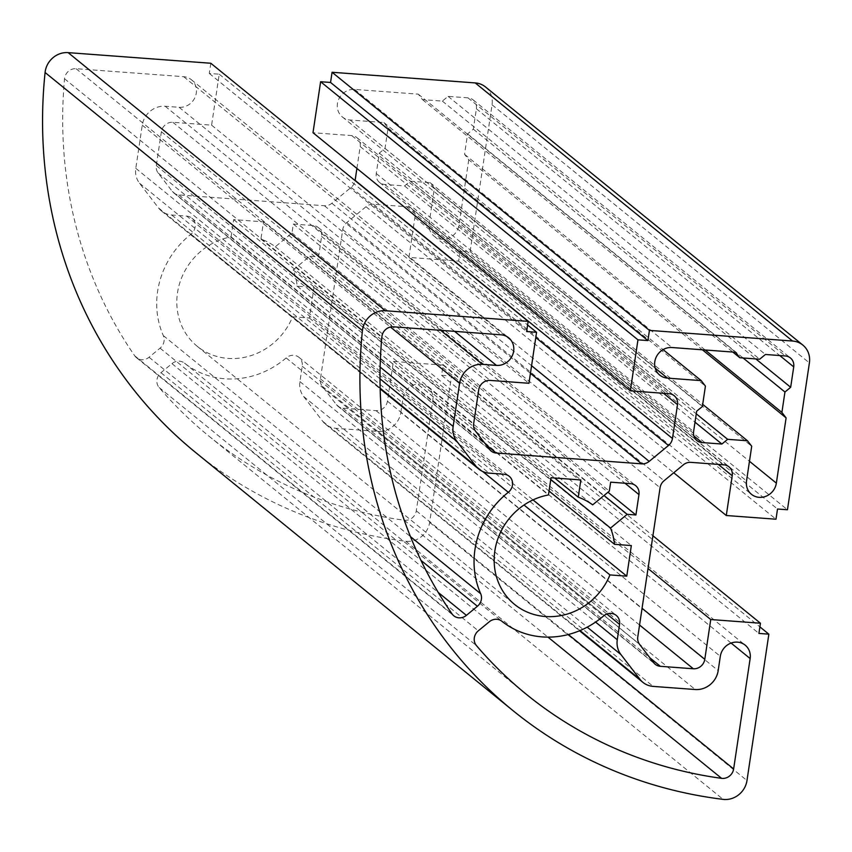 <?xml version="1.0" encoding="UTF-8"?>
<svg xmlns="http://www.w3.org/2000/svg" width="852" height="852" viewBox="0 0 852 852"><rect width="100%" height="100%" fill="white"/><g stroke="black" fill="none" stroke-linecap="round" stroke-linejoin="round"><path stroke-width="0.64" stroke-dasharray="4.26 3.19" d="M231.094 236.856L233.672 219.614L263.492 221.839L260.914 239.071A63.272 58.319 -50.9 0 1 275.324 246.75L291.98 233.011L293.312 224.055L313.195 225.535A10.543 9.723 -50.9 0 1 318.328 227.548A10.543 9.723 -50.9 0 1 321.609 236.473L318.563 256.867L309.83 256.218L293.173 269.956A63.272 58.319 -50.9 0 1 297.188 286.208L313.994 287.454L309.414 318.052L292.619 316.806A63.272 58.319 -50.9 0 1 197.227 346.295A63.272 58.319 -50.9 0 1 179.708 283.13A63.272 58.319 -50.9 0 1 231.094 236.856L548.443 494.969M233.672 219.614L551.02 477.727M309.414 318.052L533.022 499.911M292.619 316.806L524.023 505.012M313.994 287.454L631.332 545.568M297.188 286.208L549.029 491.04M293.173 269.956L550.754 479.463M309.83 256.218L604.025 495.502M318.563 256.867L607.966 492.243M293.312 224.055L610.66 482.168M291.98 233.011L609.318 491.125M275.324 246.75L592.662 504.863M260.914 239.071L554.673 478.004M263.492 221.839L580.84 479.953M186.705 216.12A10.543 9.723 -50.9 0 1 191.838 218.133A10.543 9.723 -50.9 0 1 190.954 234.194A84.359 77.756 129.1 0 0 163.339 335.624A10.543 9.723 -50.9 0 1 160.07 348.159L149.057 357.244A10.543 9.723 -50.9 0 1 136.458 357.691A10.543 9.723 -50.9 0 1 134.733 355.817A453.456 417.949 -50.9 0 1 64.528 78.757A10.543 9.723 -50.9 0 1 76.062 68.692L183.67 76.691A15.815 14.58 -50.9 0 1 191.37 79.715A15.815 14.58 -50.9 0 1 195.044 97.362A15.815 14.58 -50.9 0 1 179.101 107.288L165.181 106.255A21.087 19.436 129.1 0 0 142.252 125.169L135.798 168.334A21.087 19.436 129.1 0 0 139.472 183.18L158.557 207.984A21.087 19.436 129.1 0 0 161.465 210.976A21.087 19.436 129.1 0 0 171.721 215.002L186.705 216.12L504.054 474.234M400.834 412.496L402.975 398.225A15.815 14.58 -50.9 0 1 412.741 385.37A15.815 14.58 -50.9 0 1 427.864 387.064A15.815 14.58 -50.9 0 1 432.795 400.44L416.298 510.838A10.543 9.723 -50.9 0 1 404.242 520.231A453.456 417.949 -50.9 0 1 208.985 436.181A453.456 417.949 -50.9 0 1 159.1 387.49A10.543 9.723 -50.9 0 1 160.964 372.707L171.966 363.634A10.543 9.723 -50.9 0 1 184.501 363.122A84.359 77.756 129.1 0 0 286.155 357.915A10.543 9.723 -50.9 0 1 298.935 357.318A10.543 9.723 -50.9 0 1 302.215 366.232L299.925 381.611A21.087 19.436 129.1 0 0 303.589 396.468L322.674 421.261A21.087 19.436 129.1 0 0 325.581 424.253A21.087 19.436 129.1 0 0 335.837 428.29L377.905 431.41A21.087 19.436 129.1 0 0 400.834 412.496L718.183 670.609M468.76 159.771L459.004 225.035A15.815 14.58 -50.9 0 1 449.238 237.889A15.815 14.58 -50.9 0 1 434.115 236.196A15.815 14.58 -50.9 0 1 429.184 222.819L434.371 188.143L430.164 182.679L410.281 181.199L404.551 185.928L384.667 184.447A10.543 9.723 -50.9 0 1 379.534 182.435A10.543 9.723 -50.9 0 1 376.254 173.51L379.3 153.115L385.029 148.386L388.075 127.992L383.869 122.518L350.076 120.004A15.815 14.58 -50.9 0 1 342.376 116.98A15.815 14.58 -50.9 0 1 338.691 99.343A15.815 14.58 -50.9 0 1 354.645 89.417L418.268 94.146L422.475 99.62L442.348 101.1L448.088 96.361L467.961 97.842A10.543 9.723 -50.9 0 1 473.094 99.865A10.543 9.723 -50.9 0 1 476.385 108.779L473.329 129.174L467.599 133.902L464.553 154.308L468.76 159.771L702.389 349.789M464.553 154.308L705.158 349.991M467.599 133.902L743.082 357.968M473.329 129.174L755.799 358.916M448.088 96.361L765.426 354.475M442.348 101.1L759.696 359.203M422.475 99.62L732.837 352.057M418.268 94.146L735.606 352.259M383.869 122.518L663.09 349.618M388.075 127.992L705.424 386.105M385.029 148.386L702.378 406.5M379.3 153.115L696.648 411.228M404.551 185.928L695.008 422.177M410.281 181.199L696.254 413.806M430.164 182.679L702.698 404.349M434.371 188.143L751.709 446.256M485.48 86.947A21.087 19.436 -50.9 0 1 492.051 104.796L470.112 251.638L460.165 250.903L458.642 261.095L408.939 257.4L414.881 217.633A10.543 9.723 129.1 0 0 411.601 208.708A10.543 9.723 129.1 0 0 406.468 206.695L373.485 204.235A10.543 9.723 129.1 0 0 366.009 206.706L346.732 222.617A10.543 9.723 129.1 0 0 342.738 229.603L320.437 378.863A10.543 9.723 129.1 0 0 322.269 386.286L336.423 404.689A10.543 9.723 129.1 0 0 337.871 406.18A10.543 9.723 129.1 0 0 343.005 408.193L375.988 410.653A10.543 9.723 129.1 0 0 387.447 401.196L393.4 361.418L443.093 365.114L441.57 375.317L451.517 376.052L429.642 522.425A21.087 19.436 -50.9 0 1 405.786 541.254A474.543 437.385 -50.9 0 1 195.672 452.54M451.517 376.052L759.899 626.88M441.57 375.317L758.919 633.43M443.093 365.114L652.909 535.759M393.4 361.418L648.01 568.508M408.939 257.4L673.73 472.764M458.642 261.095L775.991 519.209M460.165 250.903L777.514 509.017M470.112 251.638L787.45 509.752M356.903 168.43L360.183 146.533A10.543 9.723 129.1 0 0 356.892 137.619A10.543 9.723 129.1 0 0 351.759 135.596L312.993 132.72M210.806 63.25L209.283 73.442L219.22 74.188L211.605 125.169L172.839 122.294A10.543 9.723 129.1 0 0 161.369 131.751L156.31 165.586A10.543 9.723 129.1 0 0 158.153 173.009L172.306 191.412A10.543 9.723 129.1 0 0 173.755 192.903A10.543 9.723 129.1 0 0 178.888 194.916L324.378 205.737A10.543 9.723 129.1 0 0 331.854 203.277L351.13 187.365A10.543 9.723 129.1 0 0 355.082 180.592M211.605 125.169L528.954 383.283M219.22 74.188L527.612 325.006M209.283 73.442L526.632 331.556M321.609 236.473L625.006 483.233M313.195 225.535L630.544 483.648M190.954 234.194L482.733 471.518M171.721 215.002L489.069 473.116M158.557 207.984L380.141 388.214M139.472 183.18L380.024 378.831M135.798 168.334L380.141 367.063M142.252 125.169L390.44 327.03M165.181 106.255L440.665 330.32M179.101 107.288L454.585 331.353M183.67 76.691L501.019 334.804M76.062 68.692L393.411 326.806M64.528 78.757L381.866 336.87M134.733 355.817L452.071 613.93M149.057 357.244L438.226 592.438M160.07 348.159L420.963 560.36M163.339 335.624L410.472 536.632M402.975 398.225L720.313 656.338M377.905 431.41L695.253 689.524M335.837 428.29L653.186 686.403M322.674 421.261L580.02 630.576M303.589 396.468L587.22 627.157M299.925 381.611L595.591 622.088M302.215 366.232L606.869 614.026M286.155 357.915L603.493 616.017M184.501 363.122L501.849 621.236M171.966 363.634L489.314 621.747M160.964 372.707L478.313 630.821M159.1 387.49L476.449 645.603M404.242 520.231L547.953 637.115M416.298 510.838L568.359 634.516M432.795 400.44L731.101 643.068M459.004 225.035L749.472 461.283M476.385 108.779L779.772 355.55M467.961 97.842L785.31 355.955M354.645 89.417L671.994 347.531M350.076 120.004L655.199 368.181M376.254 173.51L693.592 431.623M384.667 184.447L693.858 435.936M429.184 222.819L746.533 480.933M405.786 541.254L723.135 799.368M429.642 522.425L746.98 780.538M387.447 401.196L642.067 608.285M375.988 410.653L639.564 625.027M343.005 408.193L649.98 657.872M336.423 404.689L653.772 662.803M322.269 386.286L639.607 644.4M320.437 378.863L637.775 636.976M342.738 229.603L660.087 487.717M346.732 222.617L664.07 480.73M366.009 206.706L683.357 464.819M373.485 204.235L690.834 462.348M406.468 206.695L723.817 464.809M414.881 217.633L718.279 464.393M492.051 104.796L809.4 362.909M351.759 135.596L669.108 393.709M360.183 146.533L663.57 393.305M351.13 187.365L535.78 337.552M331.854 203.277L531.573 365.721M324.378 205.737L530.434 373.336M178.888 194.916L485.853 444.595M172.306 191.412L489.655 449.526M158.153 173.009L475.491 431.123M156.31 165.586L473.659 423.7M161.369 131.751L478.717 389.865M172.839 122.294L490.177 380.407M318.328 227.548L635.667 485.661M191.838 218.133L509.176 476.247M161.465 210.976L380.162 388.853M191.37 79.715L508.708 337.829M136.458 357.691L453.796 615.804M325.581 424.253L579.52 630.789M298.935 357.318L616.273 615.432M208.985 436.181L526.323 694.295M427.864 387.064L745.212 645.177M473.094 99.865L790.443 357.978M379.534 182.435L696.883 440.548M434.115 236.196L751.464 494.309M337.871 406.18L655.22 664.294M411.601 208.708L728.939 466.821M356.892 137.619L674.241 395.733M173.755 192.903L491.103 451.017M342.376 116.98L659.725 375.093M197.227 346.295L514.576 604.409"/><path stroke-width="1.28" d="M548.443 494.969L551.02 477.727L580.84 479.953L578.263 497.185A63.272 58.319 -50.9 0 1 592.662 504.863L609.318 491.125L610.66 482.168L630.544 483.648A10.543 9.723 -50.9 0 1 635.667 485.661A10.543 9.723 -50.9 0 1 638.957 494.586L635.912 514.981L627.178 514.331L610.522 528.07A63.272 58.319 -50.9 0 1 614.537 544.322L631.332 545.568L626.763 576.165L609.957 574.919A63.272 58.319 -50.9 0 1 514.576 604.409A63.272 58.319 -50.9 0 1 497.057 541.244A63.272 58.319 -50.9 0 1 548.443 494.969M533.022 499.911L626.763 576.165M524.023 505.012L609.957 574.919M549.029 491.04L614.537 544.322M550.754 479.463L610.522 528.07M604.025 495.502L627.178 514.331M607.966 492.243L635.912 514.981M554.673 478.004L578.263 497.185M504.054 474.234A10.543 9.723 -50.9 0 1 509.176 476.247A10.543 9.723 -50.9 0 1 508.303 492.307A84.359 77.756 129.1 0 0 480.688 593.737A10.543 9.723 -50.9 0 1 477.408 606.273L466.406 615.357A10.543 9.723 -50.9 0 1 453.796 615.804A10.543 9.723 -50.9 0 1 452.071 613.93A453.456 417.949 -50.9 0 1 381.866 336.87A10.543 9.723 -50.9 0 1 393.411 326.806L501.019 334.804A15.815 14.58 -50.9 0 1 508.708 337.829A15.815 14.58 -50.9 0 1 512.393 355.476A15.815 14.58 -50.9 0 1 496.439 365.401L482.53 364.368A21.087 19.436 129.1 0 0 459.601 383.283L453.147 426.447A21.087 19.436 129.1 0 0 456.821 441.293L475.906 466.097A21.087 19.436 129.1 0 0 478.803 469.09A21.087 19.436 129.1 0 0 489.069 473.116L504.054 474.234M718.183 670.609L720.313 656.338A15.815 14.58 -50.9 0 1 730.089 643.484A15.815 14.58 -50.9 0 1 745.212 645.177A15.815 14.58 -50.9 0 1 750.143 658.553L733.636 768.951A10.543 9.723 -50.9 0 1 721.591 778.345A453.456 417.949 -50.9 0 1 526.323 694.295A453.456 417.949 -50.9 0 1 476.449 645.603A10.543 9.723 -50.9 0 1 478.313 630.821L489.314 621.747A10.543 9.723 -50.9 0 1 501.849 621.236A84.359 77.756 129.1 0 0 603.493 616.017A10.543 9.723 -50.9 0 1 616.273 615.432A10.543 9.723 -50.9 0 1 619.564 624.346L617.263 639.724A21.087 19.436 129.1 0 0 620.938 654.57L640.022 679.374A21.087 19.436 129.1 0 0 642.93 682.367A21.087 19.436 129.1 0 0 653.186 686.403L695.253 689.524A21.087 19.436 129.1 0 0 718.183 670.609M786.108 417.885L776.353 483.148A15.815 14.58 -50.9 0 1 766.587 496.002A15.815 14.58 -50.9 0 1 751.464 494.309A15.815 14.58 -50.9 0 1 746.533 480.933L751.709 446.256L747.502 440.793L727.629 439.312L721.889 444.041L702.016 442.561A10.543 9.723 -50.9 0 1 696.883 440.548A10.543 9.723 -50.9 0 1 693.592 431.623L696.648 411.228L702.378 406.5L705.424 386.105L701.217 380.631L667.414 378.118A15.815 14.58 -50.9 0 1 659.725 375.093A15.815 14.58 -50.9 0 1 656.04 357.457A15.815 14.58 -50.9 0 1 671.994 347.531L735.606 352.259L739.813 357.733L759.696 359.203L765.426 354.475L785.31 355.955A10.543 9.723 -50.9 0 1 790.443 357.978A10.543 9.723 -50.9 0 1 793.723 366.892L790.677 387.287L784.948 392.016L781.902 412.421L786.108 417.885L702.389 349.789M705.158 349.991L781.902 412.421M743.082 357.968L784.948 392.016M755.799 358.916L790.677 387.287M732.837 352.057L739.813 357.733M663.09 349.618L701.217 380.631M695.008 422.177L721.889 444.041M696.254 413.806L727.629 439.312M702.698 404.349L747.502 440.793M385.477 310.746L528.155 321.364L526.632 331.556L536.568 332.301L528.954 383.283L490.177 380.407A10.543 9.723 129.1 0 0 478.717 389.865L473.659 423.7A10.543 9.723 129.1 0 0 475.491 431.123L489.655 449.526A10.543 9.723 129.1 0 0 491.103 451.017A10.543 9.723 129.1 0 0 496.237 453.03L641.716 463.85A10.543 9.723 129.1 0 0 649.192 461.39L668.479 445.479A10.543 9.723 129.1 0 0 672.473 438.492L677.521 404.647A10.543 9.723 129.1 0 0 674.241 395.733A10.543 9.723 129.1 0 0 669.108 393.709L630.342 390.834L637.956 339.841L647.903 340.576L649.426 330.384L792.562 341.034A21.087 19.436 -50.9 0 1 802.829 345.06A21.087 19.436 -50.9 0 1 809.4 362.909L787.45 509.752L777.514 509.017L775.991 519.209L726.287 515.513L732.23 475.746A10.543 9.723 129.1 0 0 728.939 466.821A10.543 9.723 129.1 0 0 723.817 464.809L690.834 462.348A10.543 9.723 129.1 0 0 683.357 464.819L664.07 480.73A10.543 9.723 129.1 0 0 660.087 487.717L637.775 636.976A10.543 9.723 129.1 0 0 639.607 644.4L653.772 662.803A10.543 9.723 129.1 0 0 655.22 664.294A10.543 9.723 129.1 0 0 660.353 666.307L693.336 668.767A10.543 9.723 129.1 0 0 704.796 659.31L710.738 619.532L760.442 623.227L758.919 633.43L768.855 634.165L746.98 780.538A21.087 19.436 -50.9 0 1 723.135 799.368A474.543 437.385 -50.9 0 1 513.021 710.653A474.543 437.385 -50.9 0 1 362.43 330.608A21.087 19.436 -50.9 0 1 385.477 310.746L68.128 52.632L210.806 63.25L528.155 321.364M513.021 710.653L195.672 452.54A474.543 437.385 -50.9 0 1 45.081 72.495A21.087 19.436 -50.9 0 1 68.128 52.632M759.899 626.88L768.855 634.165M652.909 535.759L760.442 623.227M648.01 568.508L710.738 619.532M673.73 472.764L726.287 515.513M630.342 390.834L312.993 132.72L320.618 81.728L330.555 82.463L332.078 72.271L475.224 82.921A21.087 19.436 -50.9 0 1 485.48 86.947L802.829 345.06M332.078 72.271L649.426 330.384M330.555 82.463L647.903 340.576M320.618 81.728L637.956 339.841M355.082 180.592A10.543 9.723 129.1 0 0 355.124 180.379L356.903 168.43M527.612 325.006L536.568 332.301M625.006 483.233L638.957 494.586M482.733 471.518L508.303 492.307M380.141 388.214L475.906 466.097M380.024 378.831L456.821 441.293M380.141 367.063L453.147 426.447M390.44 327.03L459.601 383.283M440.665 330.32L482.53 364.368M454.585 331.353L496.439 365.401M438.226 592.438L466.406 615.357M420.963 560.36L477.408 606.273M410.472 536.632L480.688 593.737M580.02 630.576L640.022 679.374M587.22 627.157L620.938 654.57M595.591 622.088L617.263 639.724M606.869 614.026L619.564 624.346M547.953 637.115L721.591 778.345M568.359 634.516L733.636 768.951M731.101 643.068L750.143 658.553M749.472 461.283L776.353 483.148M779.772 355.55L793.723 366.892M655.199 368.181L667.414 378.118M693.858 435.936L702.016 442.561M45.081 72.495L362.43 330.608M642.067 608.285L704.796 659.31M639.564 625.027L693.336 668.767M649.98 657.872L660.353 666.307M718.279 464.393L732.23 475.746M475.224 82.921L792.562 341.034M663.57 393.305L677.521 404.647M355.124 180.379L672.473 438.492M535.78 337.552L668.479 445.479M531.573 365.721L649.192 461.39M530.434 373.336L641.716 463.85M485.853 444.595L496.237 453.03M380.162 388.853L478.803 469.09M579.52 630.789L642.93 682.367"/></g></svg>
